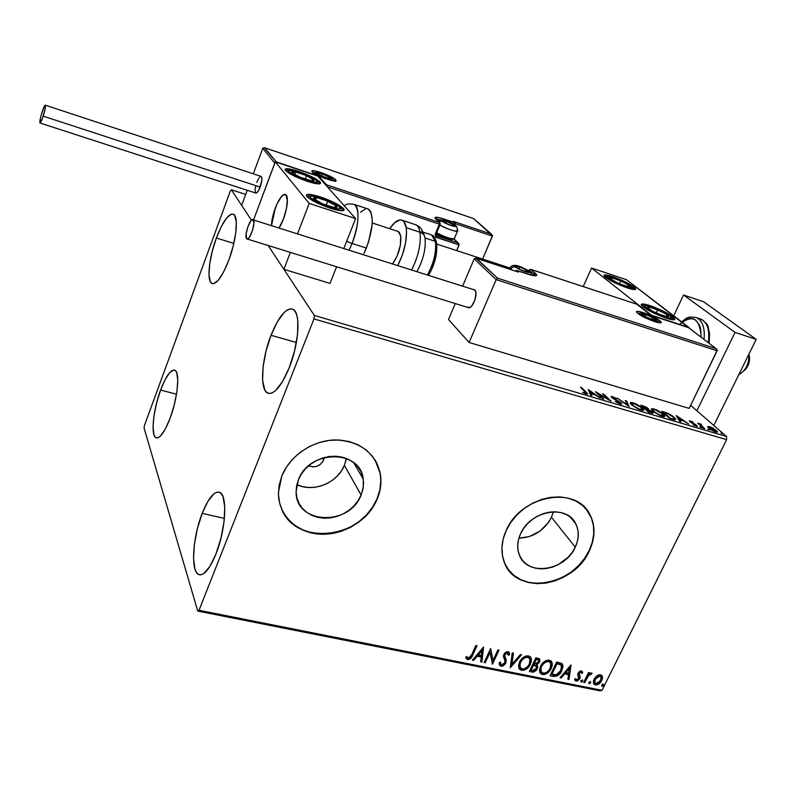 <?xml version="1.0" encoding="UTF-8"?>
<svg xmlns="http://www.w3.org/2000/svg" width="796" height="796" viewBox="0 0 796 796"><rect width="100%" height="100%" fill="white"/><g stroke="black" fill="none" stroke-linecap="round" stroke-linejoin="round"><path stroke-width="1.19" d="M323.594 460.098C320.042 466.227 315.067 468.118 308.679 465.76L312.719 466.884L316.549 466.386L320.062 464.595L322.718 461.77L323.594 460.098L322.499 458.048L323.594 460.098L324.241 457.531L323.594 460.098M296.878 484.595C313.226 492.883 337.613 482.923 344.379 465.312L361.095 495.042C349.623 526.663 295.246 524.465 296.112 491.699L298.4 479.789L301.425 473.998L305.565 468.725L310.659 464.177L316.51 460.526L322.877 457.929L329.524 456.486L336.161 456.247L342.549 457.212L348.429 459.352L353.583 462.566L357.802 466.715L360.936 471.65L362.876 477.172L363.553 483.053L362.946 489.092L361.095 495.042L358.071 500.694L353.981 505.838L348.986 510.276L343.275 513.848L337.056 516.415L330.559 517.888L324.022 518.206L317.704 517.36L311.833 515.36L306.629 512.286L302.311 508.246L299.037 503.39L296.948 497.898L296.122 491.978L296.61 485.868L298.4 479.789C309.156 449.272 360.668 449.272 363.255 479.152L363.284 487.102L361.095 495.042L344.379 465.312L346.33 458.426M553.389 511.977L551.469 517.3L548.553 522.365L540.205 530.962L529.599 536.504L518.902 538.176C533.459 537.499 544.315 530.544 551.469 517.3L575.279 547.16C565.12 571.1 526.783 576.692 519.32 554.912C516.823 548.335 517.231 541.31 520.544 533.837L523.599 528.494L527.619 523.599L532.444 519.37L537.877 515.957L543.698 513.5L549.698 512.097L555.608 511.808L561.22 512.624L566.314 514.514L570.682 517.4L574.165 521.171L576.642 525.659L578.005 530.713L578.234 536.116L577.309 541.668L575.279 547.16L572.225 552.384L568.254 557.16L558.215 564.643L552.514 567.07L546.643 568.493L540.812 568.861L535.24 568.145L530.156 566.374L525.738 563.598L522.156 559.936L519.569 555.508L518.067 550.484L517.728 545.051L518.554 539.439L520.544 533.837C530.166 510.525 566.901 504.027 575.747 523.728C579.259 530.912 579.1 538.723 575.279 547.16L551.469 517.3L553.439 511.788M507.758 568.782L507.749 568.762C524.385 594.97 575.02 583.209 589.189 550.543L589.388 550.782C573.737 587.408 514.813 595.557 504.057 561.608C500.634 551.867 501.341 541.509 506.166 530.544L503.171 539.091L501.938 547.658L502.515 555.916L504.843 563.548L508.823 570.244L514.296 575.787L521.042 579.946L528.773 582.592L537.22 583.647L546.046 583.07L554.931 580.891L563.538 577.2L571.578 572.145L578.722 565.896L584.742 558.692L589.388 550.782L592.493 542.474L593.935 534.056L593.637 525.857L591.607 518.176L587.896 511.321L582.632 505.55L576.015 501.112L568.274 498.187L559.727 496.903L550.693 497.331L541.539 499.45L532.633 503.191L524.325 508.405L516.952 514.883L510.823 522.365L506.166 530.544C520.584 495.361 575.797 485.112 589.746 514.256C595.527 525.41 595.408 537.589 589.388 550.782L589.189 550.543C595.219 537.35 595.328 525.171 589.547 514.017L586.015 508.923M281.774 509.42C296.52 546.653 362.27 538.613 377.005 498.913L377.145 499.162C368.19 520.375 343.375 535.589 319.932 534.166C296.47 532.912 277.993 514.853 278.421 492.445L281.824 475.968L279.137 485.252L278.441 494.575L279.744 503.589L282.988 511.928L288.013 519.281L294.629 525.37L302.55 529.997L311.475 532.972L321.057 534.225L330.947 533.708L340.768 531.459L350.16 527.559L358.797 522.156L366.349 515.46L372.538 507.699L377.145 499.162L379.99 490.157L380.946 481.013L379.971 472.068L377.085 463.67L372.369 456.148L366.001 449.78L358.2 444.845L349.255 441.541L339.524 440.019L329.375 440.357L319.216 442.536L309.475 446.496L300.52 452.068L292.729 459.033L286.421 467.113L281.824 475.968C289.893 455.68 312.758 440.268 335.275 439.929C359.772 441.133 374.757 452.307 380.259 473.461C381.772 482.018 380.737 490.585 377.145 499.162L377.005 498.913C380.597 490.346 381.632 481.779 380.12 473.222L375.055 459.959M271.028 335.285L296.381 342.489L271.028 335.285L277.366 321.763L284.172 312.45L287.446 309.853L290.46 308.808L293.107 309.385L295.266 311.584L296.848 315.335L297.784 320.529L297.545 334.4L294.54 351.026L289.237 367.692C281.476 386.12 274.381 394.617 267.944 393.184C259.496 390.388 261.387 359.484 271.028 335.285C278.69 316.559 285.903 307.853 292.669 309.166C300.888 311.684 299.286 342.907 289.237 367.692L282.51 381.652L275.466 390.687L272.192 392.906L269.237 393.493L266.73 392.448L264.76 389.841L262.62 380.458L263.088 366.856L266.033 351.056L271.028 335.285M160.583 390.06L176.513 394.189L160.583 390.06L165.21 379.433L169.886 372.359L173.936 369.971L175.518 370.707L176.722 372.727L177.777 380.349L176.901 391.722L174.205 405.074L170.095 418.268C164.742 431.969 160.115 438.477 156.205 437.79C150.514 436.248 153.061 409.97 160.583 390.06C165.906 376.17 170.603 369.533 174.672 370.13C180.244 371.443 177.866 397.92 170.095 418.268L165.26 429.153L160.484 436.029L158.344 437.611L156.494 437.88L155.001 436.845L153.907 434.556L153.051 426.686L154.036 415.502L156.673 402.686L160.583 390.06M216.363 238.024L233.825 243.397L216.363 238.024L221.387 226.372L226.631 217.975L231.318 214.134L233.228 214.164L234.73 215.537L236.312 222.114L235.745 232.949L233.109 246.352L228.8 260.163C222.323 276.58 216.741 284.361 212.054 283.535C206.522 281.655 208.89 257.924 216.363 238.024C222.781 221.457 228.432 213.517 233.327 214.204C238.76 215.905 236.531 239.865 228.8 260.163L223.537 272.142L218.164 280.401L213.527 283.704L211.716 283.346L210.323 281.675L208.99 274.759L209.686 264.083L212.273 251.218L216.363 238.024M202.184 513.37L224.402 518.405L202.184 513.37L207.925 501.261L213.895 493.799L216.691 492.217L219.208 492.177L221.358 493.729L223.049 496.823L224.77 507.191L224.034 521.788L220.92 538.325L215.915 554.086C209.796 568.851 204.174 575.707 199.04 574.652C190.423 572.483 192.493 537.499 202.184 513.37C208.273 498.286 214.005 491.241 219.378 492.236C227.736 494.017 226.034 529.28 215.915 554.086L209.846 566.493L203.716 573.598L200.93 574.812L198.473 574.404L196.453 572.423L194.921 568.971L193.518 558.285L194.423 544.046L197.458 528.325L202.184 513.37M197.756 611.089L600.144 690.858L602.035 690.291L199.03 610.273L313.982 318.917L726.629 439.661L602.035 690.291L726.629 439.661L726.509 436.487L314.34 315.445L268.162 245.506L283.893 269.327L330.022 283.386L336.599 266.75L330.022 283.386L283.893 269.327L268.162 245.506L314.34 315.445L726.509 436.487L690.639 405.363L726.509 436.487L726.629 439.661L313.982 318.917L314.34 315.445L313.982 318.917L199.03 610.273L602.035 690.291L600.144 690.858L197.756 611.089L199.03 610.273L197.756 611.089L144.076 428.089L197.756 611.089M251.436 220.184L231.367 189.786L245.705 194.423L231.367 189.786L230.263 191.199L144.474 425.442L144.076 428.089L144.474 425.442L230.263 191.199L231.367 189.786L251.436 220.184L241.656 205.368L247.238 190.284L241.656 205.368L251.436 220.184M707.684 426.636L711.723 430.228L715.694 432.009L717.544 431.939L712.858 428.039L709.117 426.507L707.694 426.875L708.768 428.178L715.694 432.009L717.524 431.75L713.315 428.298L709.525 426.616L707.684 426.636M703.644 428.397L704.699 428.706L700.619 424.915L701.525 424.368L697.754 423.193L703.644 428.397L704.699 428.706L700.51 424.696L701.525 424.368L697.754 423.193L703.644 428.397M690.341 420.945L689.316 420.945L690.102 421.92L695.963 425.402L693.216 424.915L697.236 426.377L695.853 424.746L690.759 421.88L693.207 422.288L690.679 421.064L689.933 421.78L690.341 420.945L689.316 421.064L689.843 421.711L696.012 425.502L693.216 424.915L697.316 426.129L690.878 421.999L693.207 422.288L690.341 420.945M672.829 419.333L675.217 419.83L675.834 419.313L672.55 416L668.063 413.403L661.804 411.303L669.565 418.378L672.829 419.333L675.814 419.243L674.361 417.452L667.506 413.164L661.804 411.303L669.565 418.378L672.829 419.333M648.481 412.169L652.909 413.263L652.501 411.98L648.312 409.512L648.402 408.806L646.531 407.293L640.889 405.124L648.481 412.169L651.327 413.015L653.188 412.855L652.501 411.98L648.312 409.512L648.024 408.408L640.889 405.124L648.481 412.169M629.138 406.487L626.482 400.856L625.288 400.507L627.427 404.796L617.109 398.09L629.138 406.487L626.482 400.856L625.288 400.507L627.427 404.796L617.109 398.09L629.138 406.487M603.716 399.005L598.333 393.771L611.049 401.164L603.776 394.149L602.662 393.811L608.064 399.035L595.388 391.662L602.582 398.677L603.716 399.005L598.333 393.771L611.049 401.164L603.776 394.149L602.662 393.811L608.064 399.035L595.388 391.662L602.582 398.677L603.716 399.005M585.219 391.911L586.214 393.314L582.572 392.338L585.995 393.92L587.717 393.791L581.667 387.602L580.543 387.274L586.274 393.115L582.572 392.338L586.214 393.98L587.727 393.831L581.667 387.602L580.543 387.274L585.219 391.911M588.264 389.552L590.652 395.164L591.886 395.532L591.11 393.712L595.249 394.935L600.313 398.01L588.264 389.552L590.652 395.164L591.886 395.532L591.11 393.712L595.249 394.935L600.313 398.01L588.264 389.552M620.124 403.96L621.736 403.98L620.999 402.776L612.432 397.473L616.502 398.597L611.089 396.557L612.771 398.368L619.845 402.418L620.432 403.164L619.696 403.313L615.238 401.453L619.487 403.751L621.766 403.711L621.188 402.945L612.403 397.393L616.502 398.597L612.482 396.597L611.079 396.776L620.064 402.607L620.412 403.084L619.288 403.204L615.238 401.453L620.124 403.96M631.517 404.776L638.163 409.015L642.163 410.378L643.775 410.03L641.715 407.323L635.805 403.731L630.651 402.378L630.283 403.194L631.517 404.776L640.989 410.099L643.765 409.632L642.471 407.98L632.989 402.667L630.253 403.114L631.517 404.776M652.7 411.015L659.387 415.263L663.337 416.606L664.879 416.238L662.73 413.522L656.79 409.94L651.715 408.607L651.407 409.433L652.7 411.015L662.182 416.328L664.859 415.89L663.496 414.179L654.004 408.875L651.357 409.283L652.7 411.015M676.232 415.572L679.635 421.343L680.809 421.681L679.704 419.82L683.605 420.965L688.749 424.019L676.411 415.621L679.635 421.343L680.809 421.681L679.704 419.82L683.605 420.965L688.749 424.019L676.232 415.572M699.714 426.905L701.704 427.76L699.714 426.905M707.823 429.293L709.684 429.91L707.843 429.313M720.937 433.153L722.788 433.76L720.947 433.163M596.831 675.844L594.612 678.222L593.458 680.918L593.518 683.306L594.592 684.669L596.333 685.018L599.129 683.804L601.219 681.525L602.373 678.789L602.343 676.58L601.219 675.058L599.09 674.779L596.831 675.844L594.095 679.127L593.617 683.575L595.408 684.958C598.244 684.878 600.343 683.446 601.706 680.67L602.194 676.142L600.443 674.779L596.831 675.844M583.697 682.421L584.742 682.63L588.702 675.326L589.975 674.282L591.11 674.411L591.876 673.147L590.453 673.108L588.881 674.222L589.597 672.759L588.552 672.55L583.697 682.421L584.742 682.63L588.204 675.963L592.125 673.456L591.498 672.958L588.881 674.222L589.597 672.759L588.552 672.55L583.697 682.421M581.378 670.899L579.826 671.197L578.214 672.869L577.707 674.918L578.811 678.292L577.259 679.834L576.234 679.685L575.707 678.54L574.662 679.336L575.558 680.878L577.568 680.928L579.647 678.948L580.165 676.869L579.01 673.734L580.344 672.172L581.677 673.446L582.712 672.72L581.378 670.899L578.105 673.098L577.687 674.69L578.702 678.54L576.642 679.874L575.707 678.54L574.662 679.336L576.165 681.107L579.777 678.699L580.185 677.097L579.18 673.257L580.841 672.132L581.677 673.446L582.712 672.72L581.378 670.899M553.3 676.351L557.21 675.923L561.18 671.953L562.971 666.909L562.792 665.078L561.548 663.376L556.693 662.003L550.076 675.705L553.3 676.351C557.23 676.58 560.066 674.719 561.817 670.759L562.692 664.799L561.857 663.605L556.693 662.003L550.076 675.705L553.3 676.351M529.3 671.555L533.658 672.093L536.424 670.242L537.778 667.118L536.763 664.909L539.758 661.566L539.399 658.789L535.897 657.745L529.3 671.555L533.429 672.132L536.574 670.053L537.628 666.023L536.763 664.909L539.479 662.242L539.857 659.466L535.897 657.745L529.3 671.555M510.246 667.745L521.569 654.819L520.375 654.571L511.928 664.411L513.45 653.148L512.246 652.909L510.246 667.745L521.569 654.819L520.375 654.571L511.928 664.411L513.45 653.148L512.246 652.909L510.246 667.745M485.232 662.74L490.097 652.312L492.445 664.182L499.002 650.193L497.888 649.964L493.003 660.411L490.654 648.481L484.117 662.521L485.232 662.74L484.316 662.083L485.232 662.74L490.097 652.312L492.445 664.182L499.002 650.193L497.888 649.964L493.003 660.411L490.654 648.481L484.117 662.521L485.232 662.74M471.57 654.859L469.192 658.063L467.968 658.043L466.725 656.481L465.66 657.446L467.67 659.625L470.894 658.292L477.033 645.695L475.909 645.466L471.57 654.859L468.327 658.183L466.725 656.481L465.66 657.446L467.67 659.625C470.237 659.337 471.889 657.864 472.625 655.227L477.033 645.695L475.909 645.466L471.57 654.859M483.58 647.039L472.386 660.173L473.6 660.411L477.192 656.212L481.272 657.038L480.675 661.824L481.888 662.073L483.58 647.039L472.386 660.173L473.6 660.411L477.192 656.212L481.272 657.038L480.675 661.824L481.888 662.073L483.58 647.039M509.052 652.402L509.649 654.571L509.38 652.919L507.997 651.645L503.908 654.382L503.47 656.63L504.764 660.202L504.734 662.889L501.619 664.849L500.614 663.814L500.465 662.073L499.231 662.6L499.41 664.789L501.022 666.292L503.211 665.894L505.47 663.784L506.276 660.511L504.803 656.262L505.032 654.551L507.142 653.048L508.385 655.257L509.649 654.571L508.833 652.053L506.744 651.725L504.574 653.287L503.53 655.516L504.972 661.108L504.734 662.889L503.47 664.381L501.838 664.879L500.923 664.431L500.465 662.073L499.231 662.6L499.659 665.357L501.022 666.292L500.137 665.555M519.519 662.083L518.514 665.864L519.49 669.217L521.559 670.391L524.295 670.162L526.872 668.7L529.768 665.446L531.32 661.675L531.4 659.168L530.176 656.67L527.738 655.745L524.862 656.411L521.808 658.71L519.519 662.083L518.803 667.953L521.559 670.391C525.659 670.222 528.614 668.162 530.425 664.212L531.161 658.183L528.395 655.824C524.285 656.023 521.32 658.113 519.519 662.083M540.484 666.322L539.459 670.073L540.394 673.396L542.434 674.56L545.141 674.331L547.708 672.879L550.583 669.645L552.145 665.904L552.245 663.426L551.051 660.939L548.653 660.023L545.24 660.988L542.355 663.446L540.484 666.322L539.788 672.292L542.434 674.56C546.484 674.391 549.429 672.341 551.25 668.431L551.956 662.312L549.3 660.103C545.23 660.312 542.295 662.381 540.484 666.322M571.06 664.949L560.006 677.695L561.16 677.923L564.702 673.844L568.563 674.62L567.856 679.257L569.001 679.486L571.06 664.949L560.006 677.695L561.16 677.923L564.702 673.844L568.563 674.62L567.856 679.257L569.001 679.486L571.06 664.949M580.851 680.809L580.851 681.923L581.597 682.082L582.602 680.043L580.961 680.62L581.17 682.112L582.592 681.157L582.692 680.192L580.851 680.809M588.861 682.411L588.851 683.525L589.597 683.674L590.602 681.645L588.97 682.222L589.169 683.714L590.592 682.759L590.692 681.794L588.861 682.411M601.816 685.008L601.806 686.122L602.552 686.261L603.696 684.57L603.03 684.053L602.065 684.63L602.124 686.301L603.537 685.356L603.637 684.381L601.816 685.008M282.879 511.679L287.903 519.032L294.51 525.121L302.43 529.738L311.355 532.723L320.937 533.977L330.818 533.459L340.638 531.201L350.031 527.31L358.658 521.907L366.21 515.211L372.399 507.45L377.005 498.913L379.851 489.918L380.806 480.774M380.259 473.461L379.831 471.839M376.946 463.441L375.105 460.028M508.654 569.996L514.126 575.528L520.863 579.697L528.604 582.344L537.041 583.398L545.867 582.811L554.742 580.642L563.359 576.951L571.389 571.896L578.533 565.648L584.543 558.444L589.189 550.543L592.294 542.235L593.736 533.817L593.438 525.619L591.408 517.937L586.055 508.962M297.037 484.665L302.699 486.645L308.788 487.51L315.077 487.242L321.325 485.858L327.305 483.411L332.788 479.988L337.574 475.719L341.484 470.764L344.379 465.312L346.131 459.561M466.954 658.959L469.103 658.879L470.764 657.516L476.515 645.586L472.625 655.227L472.307 654.69C471.57 657.327 469.919 658.789 467.361 659.078L465.949 658.143M466.028 658.262L466.605 658.78M483.351 647.307L481.888 662.073L480.734 661.367L481.57 661.526L483.351 647.307M480.953 656.491L476.864 655.675L477.192 656.212L476.864 655.675L473.282 659.874L473.6 660.411L472.734 659.765L476.864 655.675L480.953 656.491M481.769 649.914L478.018 654.322L478.336 654.869L478.018 654.322L481.769 649.914L481.461 655.496L478.336 654.869L482.097 650.451L481.769 649.914M490.654 648.491L493.003 660.411L490.654 648.491M498.465 650.083L492.117 663.645L492.445 664.182L492.107 663.635L498.465 650.083M489.769 651.775L490.097 652.312L489.769 651.775L484.903 662.202L489.769 651.775M500.127 662.222L500.674 663.973L500.127 662.222M507.828 653.327L506.972 652.541L508.385 655.257L509.649 654.571L509.321 654.043L508.326 654.581L509.321 654.043L509.112 652.611M505.032 654.551L507.311 653.078L506.972 652.541L504.704 654.013L504.853 656.491L505.032 654.551M505.56 658.153L504.515 655.954L505.679 658.77L505.818 663.128L505.56 658.153M501.022 666.292L505.818 663.128L505.49 662.59L500.694 665.745L501.022 666.292M500.405 665.675L503.55 664.929L505.898 661.277M505.967 660.62L505.838 659.357M506.007 659.307L504.604 656.202M504.515 655.954L505.072 653.407L506.286 652.561L507.559 652.859M513.042 653.068L511.928 664.411L513.042 653.068M520.883 654.67L510.355 666.929L520.883 654.67M531.161 658.183L530.554 657.078L530.086 663.685C528.265 667.625 525.31 669.685 521.221 669.854L519.072 668.58L521.221 669.854L523.957 669.615L528.614 666.083L530.614 662.411L531.051 658.63M529.051 657.715L527.42 656.72L529.957 659.267L529.35 663.993C527.887 667.187 525.509 668.849 522.196 668.968L520.027 667.018L520.276 661.765L519.688 666.481L520.216 667.476L519.509 665.755L520.524 661.257L524.544 657.217L528.355 657.088M520.614 662.302C522.067 659.108 524.445 657.426 527.768 657.257L527.42 656.72C524.106 656.889 521.718 658.571 520.276 661.765L520.614 662.302L522.574 659.456L525.549 657.486L528.017 657.317L529.798 658.879L530.046 661.964L529.091 664.491L527.38 666.819L524.405 668.779L522.196 668.968L520.554 668.013L519.788 665.327L520.614 662.302M539.469 658.849L539.479 662.242L539.131 661.705L536.414 664.371L536.763 664.909L536.414 664.371L539.131 661.705L539.469 658.849M537.22 665.347L537.29 668.879L536.942 668.332L535.22 670.55L531.768 671.575L532.106 672.113L529.509 671.118L532.514 671.645L534.832 670.839L537.061 668.063L537.22 665.347M533.708 664.809L535.897 665.824M534.136 664.899L535.161 665.217M530.713 669.814L533.161 664.7L535.35 665.317L536.424 666.72L536.206 668.66L532.295 670.6L531.051 670.351L530.713 669.814L531.051 670.351L533.509 665.237L533.161 664.7L530.713 669.814M538.394 660.063L535.947 658.859L538.623 660.421L538.394 662.043L534.733 663.934L533.837 663.287L535.947 658.859L538.106 659.605M534.186 663.814L536.295 659.387L535.947 658.859L533.837 663.287L534.186 663.814L536.295 659.387L538.454 660.133L538.564 661.645L537.29 663.456L534.186 663.814M536.056 666.133L535.35 665.317M551.956 662.312L551.379 661.287L550.892 667.894C549.071 671.804 546.136 673.854 542.086 674.023L540.016 672.829L542.086 674.023L544.792 673.794L549.419 670.282L551.419 666.64L551.887 662.889M549.917 661.973L548.315 660.998L550.782 663.416L550.175 668.212C548.723 671.376 546.355 673.028 543.071 673.147L540.991 671.336L541.21 666.003L540.633 670.799L541.151 671.715L540.424 669.963L541.469 665.506L544.832 661.834L547.24 660.949L549.24 661.357M541.559 666.541C543.021 663.367 545.389 661.705 548.663 661.526L548.315 660.998C545.031 661.168 542.663 662.839 541.21 666.003L541.559 666.541L543.519 663.715L546.474 661.755L548.663 661.526L550.275 662.511L550.981 664.212L550.404 667.715L548.225 671.018L546.036 672.64L543.598 673.217L541.459 672.202L540.733 669.535L541.559 666.541M562.175 663.924L561.459 670.232C559.707 674.182 556.872 676.043 552.941 675.814L556.852 675.386L560.046 672.56L562.434 667.536L562.175 663.924M561.001 665.098L556.722 663.098L560.663 664.789L561.449 665.824L560.762 670.55L555.986 674.968L551.469 673.983L551.827 674.52L557.081 663.635L556.722 663.098L551.469 673.983L556.722 663.098L560.802 664.769M570.732 665.317L569.001 679.486L567.926 678.809L568.643 678.948L570.732 665.317M568.205 674.083L564.344 673.307L564.702 673.844L564.344 673.307L560.802 677.386L561.16 677.923L560.354 677.297L564.344 673.307L568.205 674.083M569.17 667.725L565.468 672.003L565.837 672.54L565.468 672.003L569.17 667.725L568.792 673.137L565.837 672.54L569.538 668.262L569.17 667.725M582.035 671.257L582.712 672.72L582.344 672.192L581.508 672.769L582.344 672.192L582.035 671.257M581.18 672.282L580.473 671.595L580.841 672.132L580.473 671.595L578.811 672.729L580.185 677.097L579.777 678.699L579.408 678.162L575.797 680.57L576.165 681.107L574.851 680.073M575.19 680.341L576.891 680.5L578.801 679.127L579.796 676.958L579.17 674.899M578.831 674.341L578.622 673.675M578.612 673.446L579.488 671.904L580.851 671.794M582.383 679.893L582.592 681.157L582.224 680.62L580.801 681.575L581.17 682.112L580.801 681.575L582.373 680.202M589.02 672.64L588.881 674.222L589.02 672.64M590.732 673.874L591.657 673.008L590.741 673.874L591.11 674.411L590.353 673.605L590.732 674.132L590.353 673.605L587.826 675.436L588.204 675.963L587.826 675.436L585.995 678.789L586.373 679.316L585.995 678.789L584.373 682.102L584.742 682.63L583.906 682.003L587.687 675.635L590.353 673.605M590.373 681.495L590.592 682.759L590.214 682.222L588.801 683.177L589.169 683.714L588.801 683.177L590.363 681.804M601.736 675.446L602.433 676.968L601.706 680.67L601.328 680.132C599.965 682.908 597.876 684.341 595.03 684.421L593.677 683.724L596.93 684.281L600.244 681.824L601.995 678.262L601.736 675.446M594.572 682.58L594.254 681.923M594.164 681.466L594.761 678.819L596.662 676.421L598.761 675.426L600.502 676.112M600.652 676.381L599.468 675.456L601.04 676.948L600.662 680.461L595.995 683.754L594.721 682.719L594.761 678.819L594.741 682.769M595.129 679.346L599.846 675.983L599.468 675.456L594.761 678.819L595.129 679.346L598.403 676.142L600.154 676.083L601.139 677.197L600.492 680.789L597.428 683.615L594.95 683.117L595.129 679.346M603.318 684.092L603.537 685.356L603.159 684.819L601.746 685.764L602.124 686.301L601.746 685.764L603.308 684.401M481.461 655.496L478.336 654.869L482.097 650.451L481.461 655.496M534.056 665.347L536.245 666.361L536.076 668.919L533.987 670.65L531.051 670.351L533.509 665.237L534.056 665.347M557.081 663.635L561.17 665.307L561.678 667.416L560.762 670.55L557.011 674.63L551.827 674.52L557.081 663.635M568.792 673.137L565.837 672.54L569.538 668.262L568.792 673.137M581.418 388.15L581.667 387.602L581.418 388.15M586.154 392.906L586.433 392.319L586.154 392.906M586.164 393.363L586.921 394.159L586.164 393.363M588.931 391.135L589.826 391.761L588.931 391.135M590.702 394.607L591.11 393.712L590.97 395.264L590.702 394.607M589.647 392.149L590.453 394.03L590.871 393.134L590.453 394.03L589.647 392.149L590.055 391.254L593.826 394.517L590.871 393.134L590.055 391.254L589.647 392.149M603.537 394.657L603.776 394.149L603.537 394.657M598.095 394.299L598.333 393.771L598.095 394.299M611.477 397.333L612.482 396.597L612.323 397.562L611.477 397.333M620.263 403.403L620.771 403.831L621.188 402.945L621.079 404.159L620.263 403.403M625.875 401.681L626.482 400.856L626.074 401.741L628.064 405.731L625.875 401.681M630.303 403.244L631.666 403.303L630.303 403.244M642.203 408.557L642.471 407.98L642.203 408.557M642.462 409.253L643.307 410.398L642.462 409.253M641.964 410.318L642.173 409.572M631.696 404.01L631.158 404.328M633.805 403.393L641.377 407.651L642.432 409.015L639.974 409.761L632.621 405.094L632.402 405.542L631.596 403.771L634.9 403.771L640.054 406.577L642.382 409.442L639.069 408.985L633.924 406.169L631.556 403.602L633.805 403.393M642.462 406.577L642.899 405.711L642.462 406.577M647.218 408.945L648.024 408.408L648.073 409.791L647.218 408.945M651.675 412.507L652.083 412.855L652.501 411.98L652.481 413.263L651.675 412.507M642.75 406.159L646.949 408.099L647.367 408.637L645.735 408.577L645.387 409.303L645.735 408.577L644.949 408.885L642.75 406.159L642.531 406.637L642.75 406.159L645.655 407.204L647.307 408.836L645.178 408.408L642.75 406.159M645.954 409.134L651.417 411.661L651.825 412.189L649.835 412.577L648.581 412.209L645.954 409.134L645.725 409.612L645.954 409.134L650.143 410.756L651.735 412.428L648.79 411.771L645.954 409.134M651.417 409.452L652.76 409.532L651.417 409.452M653.765 409.373L654.004 408.875L653.765 409.373M663.237 414.726L663.496 414.179L663.237 414.726M663.556 415.512L664.401 416.636L663.556 415.512L661.148 415.99L653.576 411.771L652.7 409.95L654.829 409.612L662.421 413.86L663.536 415.273L659.685 414.985L655.108 412.418L652.67 409.831L654.352 409.482L658.202 411.025L661.804 413.333L663.556 415.532M663.138 416.398L663.287 415.791M652.82 410.229L652.262 410.557M674.112 417.97L674.361 417.452L674.112 417.97M674.431 418.786L673.426 419.502L673.685 418.975L670.789 418.736L663.665 412.338L663.446 412.806L663.665 412.338L668.123 413.85L673.058 416.925L674.431 418.517L673.685 418.975L669.635 418.397L663.665 412.338L667.675 413.661L673.287 417.134L674.57 418.915M674.003 419.651L674.232 418.935M677.297 417.373L677.953 417.82L677.297 417.373M679.287 420.686L679.704 419.82L679.675 421.353L679.287 420.686M677.784 418.149L678.928 420.089L679.486 420.258L678.928 420.089L679.346 419.223L678.928 420.089L677.784 418.149L678.202 417.293L682.341 420.109L679.346 419.223L678.202 417.293L677.784 418.149M695.823 425.88L696.321 426.278L696.739 425.422L696.351 426.318L695.823 425.88M699.465 424.716L700.53 423.96L700.41 424.915L699.585 424.706M700.191 425.353L700.51 424.696M700.599 425.721L700.848 425.213L700.599 425.721M707.863 427.223L708.967 427.422L707.863 427.223M716.181 430.984L716.44 430.447L716.181 430.984M716.201 431.452L716.927 432.258L716.201 431.452M715.843 432.039L716.111 431.502M710.251 427.253L716.261 431.183L714.788 431.701L709.634 428.875L708.977 427.462L710.599 427.362L714.46 429.402L716.281 431.283L714.609 431.253L711.345 429.621L709.017 427.571L710.251 427.253M594.035 394.07L590.871 393.134L590.055 391.254L594.035 394.07M682.341 420.109L679.346 419.223L678.202 417.293L682.341 420.109M650.053 305.644L649.785 306.221L650.053 305.644L653.058 306.709L662.73 310.858L672.759 316.679L674.789 318.728L674.282 319.743L666.212 318.181C653.247 313.415 644.939 309.017 641.287 304.977C640.919 303.445 643.845 303.664 650.053 305.644C662.889 310.37 671.157 314.758 674.829 318.818C675.217 320.33 672.341 320.111 666.212 318.181L653.237 312.848L643.178 306.957L641.278 304.958L641.944 304.012L650.053 305.644M612.671 276.64L612.432 277.157L612.671 276.64L615.547 277.665L624.681 281.585L633.934 286.908L635.686 288.719L635.029 289.545L627.139 287.863C615.01 283.386 607.298 279.356 604.005 275.774C603.676 274.371 606.572 274.67 612.671 276.64C624.691 281.087 632.352 285.107 635.676 288.699C636.014 290.082 633.168 289.804 627.139 287.863L614.86 282.819L605.587 277.436L603.965 275.675L604.751 274.909L612.671 276.64M591.557 268.003L651.516 315.246L688.978 327.484L626.542 279.754L591.557 268.003L626.542 279.754L688.838 327.793L651.516 315.246L591.557 268.003L583.199 286.58L591.557 268.003M283.495 218.9L279.098 227.825L283.495 218.9L286.63 207.826L287.386 201.279L286.222 195.219L284.122 194.562L282.779 195.309L279.794 198.801L276.769 204.443L273.118 215.039L271.535 225.437L275.376 207.816C279.127 198.493 282.5 194.095 285.495 194.612C288.5 197.906 287.834 206.005 283.495 218.9M298.699 171.389C310.331 175.558 317.594 179.289 320.48 182.583C320.977 184.662 316.529 184.224 307.137 181.259L290.709 174.185L286.62 171.528L285.276 169.041L289.853 169.001L295.445 170.364L305.555 173.946L314.768 178.304L320.072 182.015L320.45 183.488L319.624 183.836L316.072 183.637L307.137 181.259C295.396 177.07 288.082 173.319 285.187 170.026C284.749 167.926 289.256 168.374 298.699 171.389L298.49 171.956L298.699 171.389M320.579 197C332.957 201.388 340.748 205.448 343.942 209.169C344.559 211.527 339.952 211.189 330.111 208.164L312.599 200.602L306.928 196.483L306.589 194.831L311.286 194.592L320.579 197L337.673 204.373L343.444 208.472L343.971 210.184L343.156 210.622L336.788 210.035L330.111 208.164C317.604 203.736 309.753 199.667 306.56 195.945C305.992 193.557 310.669 193.906 320.579 197L320.33 197.637L320.579 197M355.623 218.572L317.793 176.085L275.247 161.807L309.196 203.408L355.623 218.572L309.196 203.408L297.575 233.676L309.196 203.408L275.247 161.807L253.616 219.756L275.247 161.807L317.793 176.085L355.623 218.572L343.872 248.332L355.623 218.572M290.381 252.402L283.893 269.327L290.381 252.402M285.416 194.582L285.495 194.612C290.043 195.886 285.754 218.323 279.098 227.825L283.316 219.368L286.54 208.303L287.326 198.97L286.331 195.368L285.416 194.582L284.281 194.513L281.515 196.522L276.958 204.025L273.237 214.562L271.535 225.437C271.456 213.477 281.038 192.015 285.416 194.582M372.23 222.97L398.219 231.477L400.746 236.153C401.293 245.725 398.627 254.949 392.736 263.804L397.114 256.073L400.338 245.407L400.746 236.153L399.363 232.392L397.731 231.318M436.745 244.074L509.629 267.914M738.817 374.647C745.812 370.558 749.195 363.702 748.966 354.061C749.245 363.334 746.031 370.12 739.315 374.438L738.817 374.647M749.434 356.518L749.543 360.26L748.588 364.269L746.708 367.911L744.21 370.637M743.593 371.075C748.548 366.787 750.369 361.493 749.076 355.185M335.534 179.717C332.151 175.637 308.072 167.508 312.311 171.906L312.072 170.941L315.047 170.901L323.275 173.339L331.882 177.209L335.534 179.717L335.842 180.712L332.967 180.791L324.668 178.354L317.833 175.419L312.311 171.906C315.554 176.006 340.181 184.264 335.534 179.717L333.813 180.573L335.534 179.717M332.837 179.747L334.041 180.871M455.382 223.676L492.396 236.094L482.615 259.068L492.475 235.576L492.396 236.094L455.382 223.676M262.75 148.325L253.327 173.817L262.75 148.325L274.759 163.12L253.616 219.756L275.028 162.623L274.759 163.12L262.75 148.325L264.123 147.618L276.252 161.886L318.728 176.155L326.4 184.742L439.452 222.512L434.944 217.676L439.501 217.726L454.576 222.581L453.163 221.298L491.331 234.114L473.431 218.522L264.74 147.817L473.431 218.522L492.475 235.576L491.331 234.114L453.163 221.298L455.083 222.94L455.292 224.273L454.297 224.661L455.292 224.273L454.576 222.581L454.486 224.193L454.576 222.581L444.088 219.059L444.098 220.393L444.088 219.059C436.546 216.691 433.75 216.661 435.691 218.98L439.452 222.512L326.4 184.742L318.728 176.155L276.252 161.886L264.74 147.817L262.75 148.325M435.989 234.183L435.203 234.193L439.352 224.164L440.198 224.243L439.352 224.164L439.452 222.512L439.352 224.164L327.335 186.801L439.352 224.164L435.203 234.193L435.73 236.999L459.083 244.899L456.695 250.591L459.153 244.362L459.083 244.899L436.566 237.487L436.666 235.835L457.989 242.86L453.869 238.969L459.153 244.362L457.989 242.86L436.666 235.835L436.019 234.342M436.009 219.139L441.581 219.925L436.009 219.139M451.601 223.228L454.486 224.193L451.601 223.228M435.929 234.362L436.566 237.487L435.203 234.193L436.049 234.263L440.158 224.313M491.689 234.332L473.57 218.562M454.824 222.701L453.73 221.686M455.222 224.193L455.083 222.94M439.452 222.512L440.128 224.164L439.452 222.512M440.198 224.243L440.009 222.91M334.101 180.941L335.116 180.553C341.056 184.374 309.992 173.1 313.196 172.623L314.977 172.613M657.854 321.445L659.586 320.549C652.67 314.868 630.352 307.564 638.093 313.544L636.73 312.072L638.153 311.335L647.665 314.191L656.551 318.529L660.531 321.385L661.048 322.529L656.7 322.28L650.113 319.982L638.093 313.544C644.969 319.296 667.735 326.688 659.586 320.549L657.854 321.445L659.088 322.708M637.755 313.266L639.735 313.345M476.257 258.262L518.504 272.083L476.257 258.262L474.197 258.849L462.715 285.953L474.197 258.849L496.157 279.635L469.103 342.489L448.496 319.485L455.242 303.565L448.496 319.485L469.103 342.489L496.157 279.635L717.136 350.767L689.167 408.388L469.103 342.489L689.167 408.388L717.236 350.21L716.579 349.036L688.51 327.614L650.989 315.365L636.929 304.271L530.842 269.396L536.733 275.088L535.718 275.794L532.614 275.476L516.773 270.54L518.504 272.083L476.535 258.382L497.55 278.162L715.922 348.598L497.55 278.162L475.819 258.143L474.197 258.849L496.157 279.635L497.55 278.162L496.157 279.635L717.136 350.767L716.49 348.956L688.6 327.624L651.068 315.355L688.63 327.644L716.33 348.837M518.504 272.083L516.773 270.54L527.887 274.172C535.718 276.53 538.265 276.302 535.529 273.486L530.753 269.337L528.783 270.958L529.071 270.282L533.748 274.381L533.25 275.535L533.748 274.381L534.812 275.695M651.148 315.415L636.929 304.271L650.989 315.365M515.102 270.948L516.684 270.481L527.648 274.093M529.181 270.083L533.748 274.381L535.529 273.486L533.748 274.381L534.773 275.595M529.012 270.093L530.842 269.396L637.039 304.281M528.673 270.879L530.524 269.337M516.047 267.098L518.146 268.501L516.047 267.098M510.793 269.546L512.097 267.297L515.231 266.829C511.221 263.426 525.629 268.162 529.061 271.366L529.668 272.182L528.454 272.521L523.688 271.207L516.863 267.993L514.654 266.013L515.908 265.695L520.654 267.018L529.061 271.366C533.23 274.829 518.634 270.053 515.231 266.829L512.475 267.088L510.375 269.406L510.017 267.615M516.634 267.555L515.589 266.222L519.589 266.829L518.723 268.819L519.589 266.829L526.136 269.685L525.32 271.575L526.136 269.685L528.743 271.973L524.753 271.396L519.659 269.297L524.753 271.396L528.743 271.973L524.644 268.899L516.893 266.133L515.589 266.222L519.589 266.829L526.136 269.685L528.743 271.973L528.255 271.098L519.589 266.829L515.589 266.222L516.236 267.138M527.648 272.043L527.121 272.033M442.805 221.358L444.646 222.601L442.805 221.358M454.546 238.581C451.581 239.357 445.621 237.417 436.666 232.77C443.004 236.72 456.028 240.72 454.486 238.253L457.431 231.208M452.297 239.656L444.874 238.024L436.228 233.825C443.969 238.113 449.402 239.964 452.546 239.397L452.456 239.019M455.372 225.566C458.854 228.551 444.765 223.845 442.019 221.089L438.735 221.716L442.019 221.089L441.83 220.243L443.949 220.432L451.71 223.338L455.8 226.243L449.77 225.079L442.019 221.089C438.676 218.164 452.586 222.82 455.372 225.566L456.775 226.561L455.372 225.566M457.123 229.905L457.69 230.591C459.252 233.009 446.228 228.969 439.86 225.039C449.143 229.805 455.113 231.726 457.76 230.81M443.422 221.845L442.546 220.641L446.596 221.378L445.83 223.228L446.596 221.378L452.735 224.054L452.058 225.676L452.735 224.054L454.874 226.024L450.835 225.298L444.646 222.601L450.835 225.298L454.874 226.024L452.735 224.054L445.143 220.94L442.546 220.641L446.596 221.378L452.735 224.054L454.874 226.024L454.586 225.298L446.596 221.378L442.546 220.641L443.173 221.577M318.46 174.294L317.773 173.12L317.733 173.727L317.773 173.12L322.35 174.045L321.584 176.035L322.35 174.045L317.773 173.12L322.35 174.045L328.529 176.742L327.922 178.304L328.529 176.742L322.35 174.045L328.529 176.742L330.161 178.533L328.529 176.742L330.161 178.533L329.027 178.513L320.689 175.608L327.146 178.095L330.39 178.304L327.206 176.035L322.35 174.045L317.773 173.12L319.365 174.901L318.46 174.334M330.997 178.195C333.773 180.931 318.888 175.936 316.898 173.448L314.47 173.518L316.898 173.448L316.748 172.861L317.694 172.722L323.544 174.304L329.753 177.239L331.176 178.792L324.39 177.349L316.898 173.448C314.281 170.762 328.957 175.707 330.997 178.195L332.947 179.956L330.997 178.195M645.427 316.659L651.984 319.524L655.416 319.912L652.302 317.455L645.795 314.619L642.631 314.002L643.108 315.186L642.352 314.211L645.795 314.619L652.302 317.455L655.416 319.912L651.984 319.524L645.427 316.659M655.387 319.186C660.292 322.887 646.521 318.41 642.342 314.927L640.223 314.987L642.342 314.927L641.506 313.753L642.352 313.574L648.143 315.315L653.546 317.952L656.262 320.38L649.626 318.828L642.342 314.927C637.596 311.276 651.198 315.723 655.387 319.186L656.402 319.783L655.387 319.186M656.402 319.783L657.237 322.201M654.461 320.032L655.416 319.912L652.302 317.455L645.795 314.619L642.352 314.211L643.337 315.355L642.352 314.211L645.795 314.619L652.302 317.455L655.416 319.912L654.461 320.032M651.427 319.335L652.302 317.455L651.427 319.335M644.969 316.4L645.795 314.619L644.969 316.4M628.561 285.863L628.89 285.336L629.726 286.6L628.273 286.271L629.726 286.6L629.646 286.102L625.656 283.247L618.303 279.804L610.582 277.625L609.995 278.292L612.054 280.013L618.761 283.525L627.895 286.679L629.726 286.6L627.905 286.679L618.761 283.525L610.711 279.038C609.338 277.824 609.706 277.396 611.825 277.754L620.88 280.889L611.825 277.754L610.711 279.038L613.318 280.779L610.711 279.038L611.825 277.754L620.88 280.889L628.89 285.336L620.88 280.889L619.517 283.854L620.88 280.889L628.89 285.336L628.561 285.863M607.189 276.58C608.472 274.242 634.631 285.854 632.502 287.834L634.253 289.575L632.502 287.834L627.875 287.406L618.452 283.893L609.865 279.396L607.189 276.58L611.895 277.068L621.169 280.52L629.676 284.968L632.502 287.834C631.527 290.371 604.602 278.381 607.189 276.58L605.288 276.311L607.189 276.58M604.532 276.501L605.288 276.311L604.532 276.501M609.537 279.177L610.512 279.476M628.054 287.157L628.999 287.694M625.527 286.082L628.273 286.271L625.527 286.082M611.109 279.326L611.825 277.754L611.109 279.326M312.788 180.403L313.773 180.035L313.365 180.981L311.853 180.642L313.952 180.652L311.266 178.085L303.724 174.473L293.734 171.578L291.774 171.876L292.789 173.349L302.002 178.085L311.704 180.951L299.137 176.881L291.903 172.483C291.316 171.458 292.58 171.269 295.674 171.906L306.54 175.667L295.674 171.906L291.903 172.483L296.818 175.777L291.903 172.483L295.674 171.906L306.54 175.667L313.773 180.035L306.54 175.667L305.176 179.259L306.54 175.667L313.773 180.035L312.788 180.403M289.465 170.244C295.047 169.06 322.758 181.488 316.31 182.304L318.042 183.876L316.31 182.304L311.455 181.757L300.818 178.224L291.386 173.548L289.018 171.667L288.779 170.503L294.401 170.861L304.878 174.344L315.634 179.956L317.047 181.528L316.31 182.304C311.017 183.697 282.441 170.851 289.465 170.244L288.391 169.956L289.465 170.244M307.744 180.065L311.853 180.642L307.744 180.065M294.689 174.523L295.674 171.906L294.689 174.523M319.355 202.353L318.261 201.746L319.355 202.353M317.305 201.269L322.768 203.945L314.012 198.94L317.305 201.269M335.335 204.075C350.29 212.293 329.166 209.159 315.047 200.92L310.579 197.647L310.35 196.343L312.39 195.985L318.897 197.279L335.335 204.075L338.847 206.373L340.21 208.671L338.28 209.089L331.793 207.836L323.037 204.761L315.047 200.92C300.301 192.652 321.703 196.114 335.335 204.075L335.882 204.274L335.335 204.075M327.753 201.099L316.589 197.567L313.763 197.597L314.012 198.94C312.838 197.607 313.694 197.149 316.589 197.567L327.753 201.099L335.146 204.97L327.753 201.099L316.589 197.567L314.012 198.94L318.261 201.746L314.012 198.94L316.589 197.567L327.753 201.099L329.842 202.572L327.753 201.099L326.141 205.278L327.753 201.099M322.768 203.945L334.061 207.507L336.817 207.428L336.469 206.045C337.713 207.388 336.927 207.875 334.131 207.517L336.469 206.045L329.842 202.572L336.469 206.045L334.061 207.507L322.768 203.945M328.957 206.244L334.061 207.507L328.947 206.234M315.614 200.094L316.589 197.567L315.614 200.094M658.372 313.982L653.028 311.445L663.625 315.952L668.322 316.728L666.958 314.649L662.988 312.241L650.402 307.206L647.815 306.977L647.944 308.062L653.028 311.445L649.058 309.017C647.108 307.525 647.019 306.818 648.8 306.928L657.715 309.734L666.958 314.649C668.958 316.161 669.098 316.878 667.366 316.808L666.958 314.649L657.715 309.734L648.8 306.928L649.058 309.017L651.576 310.629L649.058 309.017L648.8 306.928L657.715 309.734L666.958 314.649L667.366 316.808L658.372 313.982M664.362 312.35C679.943 320.46 666.809 319.554 651.616 311.326L644.621 306.301L646.223 305.555L651.755 306.918L666.55 313.564L669.894 315.763L671.476 317.893L668.521 317.992L664.441 316.858L651.616 311.326C636.064 303.137 649.635 304.38 664.362 312.35L664.362 312.35M664.799 312.589L664.61 312.42C657.904 308.052 642.123 303.704 641.894 305.813M665.028 316.301L667.366 316.808L665.028 316.301M666.073 316.539L666.958 314.649L666.073 316.539M656.183 313.007L657.715 309.734L656.183 313.007M367.513 208.791L369.593 210.005L370.986 212.283L372.269 219.835L372.1 224.82L368.468 242.233L363.961 253.516L366.369 248.063L352.081 243.506L366.369 248.063C373.463 227.616 374.09 214.602 368.269 209.04L354.23 204.393C360.021 206.423 359.026 226.452 352.081 243.506L346.618 241.377L352.081 243.506C359.046 223.437 359.862 210.452 354.519 204.542M347.404 209.348L344.738 206.353M352.081 243.506L349.175 250.014M365.603 208.841L360.558 212.184M436.616 243.039L435.392 241.377C436.516 251.854 433.86 262.998 427.452 274.789C433.86 262.998 436.516 251.854 435.392 241.377L425.004 237.974C424.765 235.288 423.084 233.377 419.98 232.243C421.203 243.606 418.447 256.123 411.711 269.814C418.447 256.123 421.203 243.606 419.98 232.243L406.219 227.716L403.92 221.656L402.079 220.213L399.871 219.915L394.697 222.661L389.682 228.681C394.378 221.786 398.537 218.97 402.149 220.243C404.199 221.208 405.552 223.696 406.219 227.716L419.98 232.243C423.084 233.377 424.765 235.288 425.004 237.974L435.392 241.377L436.616 243.039L435.999 255.237L431.989 268.471M421.382 231.596L423.512 233.576M435.392 241.377L431.691 234.989C433.492 235.407 435.084 237.805 436.447 242.183M419.98 232.243C419.283 228.223 417.88 225.736 415.781 224.761C417.721 225.447 419.661 226.959 421.611 229.278L424.069 234.651M406.219 227.716C407.343 239.089 404.557 251.655 397.861 265.426L402.487 254.591L405.582 242.81L406.567 232.114L406.219 227.716M425.004 237.974C426.059 248.461 423.392 259.635 417.014 271.486C423.392 259.635 426.059 248.461 425.004 237.974M430.049 272.441L428.477 275.118M40.049 123.022L255.805 193.06C257.048 193.269 258.511 191.269 260.183 187.06C262.073 181.369 262.411 177.826 261.188 176.413L45.322 105.172C45.76 106.375 45.044 110.037 43.193 116.146L260.183 187.06L43.193 116.146C41.671 120.703 40.596 122.992 39.969 122.992C39.541 121.778 40.248 118.126 42.098 112.047C43.611 107.48 44.685 105.191 45.322 105.172M42.098 112.047L40.288 118.763L40.009 123.012L42.626 117.808L45.282 107.957L45.442 105.371L44.656 105.729L42.098 112.047M255.785 185.687L255.068 190.135L255.496 192.781L256.929 192.731L258.899 189.975L261.814 180.652L261.755 177.269L261.038 176.364M260.6 176.413L259.397 177.428M258.74 178.364L256.8 182.443M247.128 238.979L468.167 307.574C472.356 309.903 478.675 293.236 474.814 290.013L253.417 219.945C255.884 222.87 249.695 240.87 246.909 238.919L246.491 238.511C244.103 235.447 250.233 217.676 253.029 219.577M246.491 238.511L248.123 238.631L249.616 236.9L252.521 230.352L253.914 223.139L252.979 219.557L251.038 220.611L248.044 226.293L246.163 233.686L246.491 238.511M467.511 307.117L469.849 307.475L471.71 306.012L474.933 300.042L475.938 293.217L475.351 290.789L473.899 289.495M756.2 339.375L713.793 425.452L756.2 339.375L735.056 332.4L696.868 410.766L735.056 332.4L756.2 339.375L703.644 301.764L683.535 294.988L735.056 332.4L683.535 294.988L673.695 315.803L683.535 294.988L703.644 301.764L756.2 339.375M701.366 319.296C706.768 322.241 709.246 328.718 708.798 338.728M679.287 324.579C692.291 314.002 699.585 317.902 701.157 336.26M681.466 321.743C686.739 318.927 685.714 315.823 696.4 317.614C702.54 320.679 705.087 327.942 704.022 339.424C705.077 328.29 702.689 321.087 696.858 317.813M708.321 342.708C709.923 330.33 707.455 322.47 700.908 319.096C705.883 322.43 708.301 325.146 708.161 327.255L709.564 333.663L709.137 343.325M708.729 331.823L708.778 343.056M681.923 322.091L687.247 319.037L690.321 318.45L693.216 318.818L695.794 320.141L699.614 325.425L700.709 329.196L701.097 337.176M269.038 393.473L267.944 393.184M156.742 437.919L156.205 437.79M212.661 283.704L212.054 283.535M199.985 574.851L199.04 574.652M570.244 517.042L575.747 523.728M353.732 462.685L363.255 479.152M500.614 663.814L500.286 663.277M509.38 652.919L509.052 652.392M520.027 667.018L519.688 666.481M539.857 659.466L539.499 658.929M537.628 666.023L537.28 665.486M540.991 671.336L540.633 670.799M562.692 664.799L562.334 664.272M582.483 671.933L582.105 671.406M579.11 674.68L578.742 674.142M579.986 676.252L579.617 675.714M602.194 676.142L601.816 675.605M594.721 682.719L594.343 682.182M586.184 393.324L585.916 393.891M620.303 403.323L620.014 403.93M612.403 397.393L612.154 397.93M643.765 409.632L643.417 410.368M631.596 403.771L631.248 404.507M647.257 408.855L646.989 409.442M651.705 412.437L651.417 413.034M664.859 415.89L664.521 416.597M652.7 409.95L652.342 410.676M675.814 419.243L675.545 419.79M708.977 427.462L708.669 428.089M635.317 289.475L635.676 288.699M674.411 319.713L674.829 318.818M320.042 183.727L320.48 182.583M343.394 210.552L343.942 209.169M264.531 147.728L473.52 218.542M455.262 224.353L454.964 225.069M458.357 243.088L453.979 238.949M439.71 222.631L436.168 219.328M659.138 322.788L660.163 322.45C661.575 323.305 658.809 322.708 651.864 320.649C645.646 318.131 641.188 315.843 638.472 313.773M534.683 275.695L535.768 275.267C537.161 276.152 534.504 275.774 527.798 274.113M530.753 269.337L637.009 304.271M638.332 313.664L637.785 313.296M531.827 275.257L530.375 272.232M529.887 271.784C524.186 268.451 513.082 261.357 509.689 268.342L509.37 269.078M528.405 272.123L527.738 272.043M453.551 238.989L452.546 239.397M457.69 230.591L456.755 226.532M456.207 226.004C449.481 221.019 443.422 219.378 438.029 221.059M333.285 180.791L332.947 179.956M332.022 178.752C327.644 175.468 316.689 170.682 313.833 173.09M658.302 322.599L656.362 319.753M656.093 319.534C650.601 315.345 638.76 311.604 638.432 313.803M655.028 320.151L654.203 320.032M634.322 289.575C635.397 288.888 632.691 286.669 626.223 282.918C613.875 277.257 606.91 275.058 605.328 276.302L604.622 276.59M319.116 183.886C319.922 182.781 317.156 180.483 310.808 176.971C300.868 172.364 293.416 170.026 288.45 169.966L285.824 170.822M296.062 175.389L296.759 175.747M310.848 180.732L311.704 180.951M319.574 202.463L318.907 202.134M342.509 210.721C342.618 209.049 340.399 206.9 335.852 204.254M335.842 204.244C326.649 199.468 312.838 193.617 307.156 196.741M673.406 319.823C671.744 317.475 675.287 318.828 664.59 312.42M666.242 316.639L665.466 316.41M354.23 204.393C346.718 203.07 346.111 204.91 344.111 205.647M423.213 232.193L431.691 234.989M402.149 220.243L415.781 224.761M436.616 243.069C437.601 253.407 434.954 264.113 428.676 275.177M696.4 317.614L700.908 319.096"/></g></svg>
